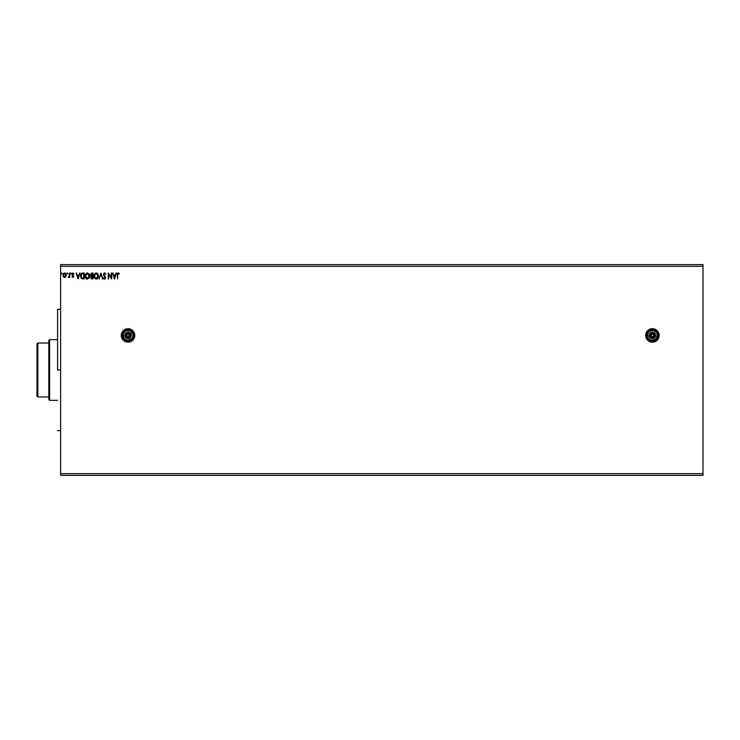 <?xml version="1.0" encoding="UTF-8"?>
<svg xmlns="http://www.w3.org/2000/svg" width="740" height="740" viewBox="0 0 740 740"><rect width="100%" height="100%" fill="white"/><g stroke="black" fill="none" stroke-linecap="round" stroke-linejoin="round"><path stroke-width="1.11" d="M646.187 338.023A6.743 6.743 0 0 0 652.421 342.176A6.743 6.743 0 0 1 645.678 335.433A6.743 6.743 0 0 1 652.421 328.69A6.743 6.743 0 0 0 645.678 335.424M645.807 334.119L645.678 335.433A6.743 6.743 0 0 0 646.187 338.004L647.648 340.206L649.84 341.667L652.421 342.176L655.002 341.667L657.185 340.206L658.646 338.014L659.164 335.433L658.646 332.852L657.185 330.669L655.002 329.207L652.421 328.69L649.84 329.207L647.648 330.669L646.187 332.852L645.678 335.433L646.187 338.014M121.822 338.023A6.743 6.743 0 0 0 128.048 342.176L130.629 341.667L132.821 340.206L134.282 338.014L134.791 335.433L134.282 332.852L132.821 330.669L130.629 329.207L128.048 328.69A6.743 6.743 0 0 0 121.813 338.014L124.302 341.048L128.048 342.176A6.743 6.743 0 0 1 121.304 335.433A6.743 6.743 0 0 1 128.048 328.69L124.302 329.827L122.442 331.687L121.434 334.119L121.813 338.014M60.606 266.308L703 266.308L703 473.693L60.606 473.693L60.606 264.624L703 264.624L60.606 264.624L60.606 473.693L703 473.693L703 475.376L60.606 475.376L703 475.376L703 266.308L60.606 266.308M115.949 273.051L116.439 273.051L114.552 278.952L116.439 273.051L115.338 274.938L113.683 274.938L112.582 273.051L114.469 278.952L116.439 273.051L115.338 274.938L113.683 274.938L112.582 273.051L114.469 278.952L112.582 273.051L113.072 273.051M105.996 274.189L104.71 273.504L103.877 274.503L105.7 277.722L104.645 279.1L103.813 278.619L104.914 279.063L105.635 278.203L103.887 274.651L104.525 273.522L105.996 274.189L104.793 272.903L103.748 273.439L103.443 274.771L105.21 278.018L103.498 278.101L104.645 279.1L105.7 277.722L103.877 274.503L104.71 273.504L105.996 274.189L104.923 272.93M98.429 275.974L97.634 273.615L95.636 272.977L94.017 274.947L94.017 277.065L95.923 279.082L98.05 277.74L98.429 275.974L96.154 272.903L93.897 276.002L96.191 279.1L98.429 275.974M89.66 275.974L88.856 273.615L86.858 272.977L85.239 274.947L85.239 277.065L87.154 279.082L89.272 277.74L89.66 275.974L87.385 272.903L85.118 276.002L87.413 279.1L89.66 275.974M79.476 273.051L79.975 273.051L78.079 278.952L79.975 273.051L78.875 274.938L77.219 274.938L76.118 273.051L78.005 278.952L79.975 273.051L78.875 274.938L77.219 274.938L76.118 273.051L78.005 278.952L76.118 273.051L76.608 273.051M70.439 273.467L70.818 272.977L71.197 273.467L70.984 273.023L70.439 273.467L71.105 273.791L70.439 273.467L70.818 273.957L70.818 272.977L70.984 273.911M67.719 273.467L67.174 273.023L67.053 273.791L67.692 273.634L66.961 273.467L67.34 273.957L66.961 273.467L67.34 272.977L66.961 273.467L67.34 272.977L67.719 273.467L67.34 273.957L67.257 272.986M62.04 273.467L61.577 272.986L61.291 273.55L61.947 273.791L61.291 273.467L61.66 273.957L61.66 272.977L61.291 273.467L61.66 272.977L62.04 273.467M66.276 275.4L65.842 276.723L66.258 274.808L65.342 273.18L63.353 273.735L62.974 275.595L63.908 277.241L65.61 277.01L64.611 277.435L65.842 276.723L66.276 275.197L64.611 272.977L62.946 275.197L63.39 276.732L64.611 277.435L63.39 276.732L62.946 275.197L63.39 276.732L64.704 277.435M69.172 276.973L68.172 277.287L69.31 276.732L69.764 277.361L69.764 273.051L69.162 276.27L68.172 277.287L69.31 276.732L69.764 277.361L69.764 273.051L69.31 277.361M72.03 276.825L73.001 277.435L73.723 276.704L72.483 274.198L73.917 273.56L72.77 273.005L72.039 274.392L73.288 276.529L72.03 276.825L72.909 277.435L72.298 276.455L72.909 277.435L72.03 276.825L72.909 277.435L73.769 276.307L72.483 274.198L73.917 273.56L72.983 272.977L72.03 274.226L73.316 276.325L72.881 276.908L72.298 276.455L72.881 276.908L73.316 276.325L72.03 274.226L72.983 272.977L73.917 273.56L72.483 274.198L73.769 276.307L72.909 277.435L73.621 275.641L73.769 276.307M83.315 278.952L84.212 278.952L84.212 273.051L81.613 273.347L80.642 275.151L81.27 278.24L84.212 278.952L84.212 273.051L82.843 273.051L84.212 273.051L84.212 278.952L81.909 278.739L83.315 278.952M91.658 273.06L90.409 274.725L91.344 276.233L91.122 278.564L92.99 278.952L92.99 273.051L91.806 273.051L90.409 274.725L91.344 276.233L90.789 277.491L92.149 278.952L92.99 278.952L92.99 273.051L92.99 278.952L92.01 278.952M99.456 278.952L98.966 278.952L100.853 273.051L98.966 278.952L100.89 274.475L102.823 278.952L100.927 273.051L102.823 278.952L100.927 273.051L98.966 278.952L100.89 274.475L102.823 278.952L102.324 278.952M111.222 273.051L111.222 277.445L108.271 273.051L108.271 278.952L108.725 274.549L111.675 278.952L111.675 273.051L111.222 277.445L108.271 273.051L108.271 278.952L108.725 274.549L111.675 278.952L111.675 273.051L111.574 278.952M117.198 274.966L117.651 278.952L117.697 274.114L119.39 273.578L118.28 272.903L117.318 273.661L117.651 278.952L117.651 275.03L118.28 273.504L119.159 274.031L119.39 273.578L118.28 272.903L117.198 274.966L117.651 278.952M60.606 475.376L60.606 473.693L60.606 475.376M703 264.624L703 266.308L703 264.624M61.66 273.957L61.66 272.977M63.187 274.041L63.945 273.143M65.814 275.483L64.611 276.908L65.823 275.188L64.611 273.504L65.823 275.188L64.611 276.908L63.409 275.188L64.611 273.504L65.805 274.901M64.075 276.732L63.418 275.483M63.474 274.623L63.686 274.087M66.961 273.467L67.34 272.977M69.31 276.732L68.515 277.435L69.31 276.732M68.589 276.908L69.236 275.983L68.718 276.88M69.199 276.122L69.292 275.428M69.31 273.051L69.301 274.79M72.409 276.612L73.316 276.325L72.03 274.226M72.973 276.899L72.298 276.455L72.881 276.908L73.205 275.937L72.178 274.892M72.779 276.899L73.316 276.325M72.77 273.005L73.917 273.56M73.658 273.957L73.038 273.504L73.658 273.957L73.038 273.504L72.483 274.198L73.232 275.178M72.918 273.522L72.594 274.614L73.038 273.504L73.602 273.874M78.042 277.528L77.413 275.548L78.681 275.548L78.042 277.528L77.413 275.548L78.681 275.548L78.042 277.528M80.586 276.131L81.992 278.776M80.725 277.13L81.27 278.24M82.325 273.088L82.843 273.051C81.261 273.264 80.512 274.226 80.577 275.928L80.577 275.928M81.141 276.871L81.058 276.371M83.269 273.652L83.759 273.652L83.759 278.351L82.149 278.185L83.759 278.351L83.759 273.652L82.057 273.809L81.03 275.928L81.308 274.568M82.149 278.185L81.03 275.928L81.27 274.651M89.651 276.242L89.586 276.76M89.392 277.463L89.087 278.074M89.004 278.203L89.272 277.74M87.283 279.1L86.552 278.897M86.404 278.814L85.489 277.722M85.294 277.26L85.165 276.658M85.461 274.337L85.267 274.854M85.581 275.789L87.394 273.504L89.207 275.974L87.394 278.499L85.572 276.002L86.441 273.865M88.643 277.815L87.505 278.49M85.6 276.427L86.081 277.74M87.181 278.481L86.7 278.305M88.199 273.745L88.772 274.364M87.931 278.388L88.541 277.935M91.945 278.943L91.473 278.832M91.122 278.564L90.807 277.778M90.789 277.491L91.344 276.233L90.428 274.956M91.242 276.187L90.641 275.632M92.99 273.051L91.806 273.051L92.99 273.051M91.853 275.835L90.891 274.984M91.427 275.715L90.872 274.725L91.584 275.779M90.872 274.725L92.01 273.652L90.872 274.725L91.325 273.791M91.288 277.139L92.537 278.351L92.537 276.455L91.242 277.482L92.065 278.351L91.242 277.482L92.537 276.455L92.537 278.351L91.288 277.815L91.945 276.483M91.251 277.361L92.065 278.351M92.537 275.854L92.537 273.652L92.537 275.854M91.177 273.902L90.9 274.42M92.01 273.652L92.537 273.652L92.01 273.652M97.44 278.582L96.949 278.925M95.321 278.897L94.258 277.722M94.073 277.26L94.442 278.046M94.239 274.337L94.045 274.854M97.171 273.199L97.883 273.957L97.162 273.199M97.883 273.957L98.244 274.707M96.912 278.943L97.43 278.591M94.359 275.789L96.172 273.504L97.976 275.974L96.172 278.499L94.35 276.002L95.219 273.865M97.292 274.022L97.847 275.012M97.412 277.815L96.283 278.49M94.665 277.426L94.368 276.427M95.96 278.481L95.469 278.305M96.709 278.388L97.319 277.935M97.921 276.621L97.736 277.25M104.886 273.532L105.487 274.17M103.887 274.401L104.534 273.522M103.877 274.503L104.109 275.215M104.784 276.029L105.681 277.491M105.7 277.722L105.635 278.203M104.164 278.231L103.859 277.74L104.645 278.499L103.859 277.74L104.645 278.499L105.247 277.75L104.645 278.499L105.247 277.75L104.405 276.399L105.08 277.158M103.859 277.74L104.645 278.499L104.941 276.945M104.507 278.481L105.247 277.75L104.784 278.481M104.136 273.051L103.424 274.494L104.405 276.399M103.896 274.3L104.09 273.828M108.725 278.952L108.373 273.051M114.515 277.528L113.877 275.548L115.144 275.548L114.515 277.528L113.877 275.548L115.144 275.548L114.515 277.528M118.113 272.912L119.39 273.578L119.159 274.031L118.169 273.522L117.651 275.03L118.28 273.504M117.225 274.179L117.198 274.771M83.13 278.342L82.307 278.231M133.644 331.677A6.743 6.743 0 0 0 128.048 328.69A6.743 6.743 0 0 1 134.791 335.433A6.743 6.743 0 0 1 128.048 342.176A6.743 6.743 0 0 0 133.644 339.197M133.662 339.17A6.743 6.743 0 0 0 134.273 338.032M134.282 338.004A6.743 6.743 0 0 0 134.662 336.756M134.662 334.119A6.743 6.743 0 0 0 133.662 331.705M121.813 332.852L121.434 334.119M658.017 331.677A6.743 6.743 0 0 0 652.421 328.69A6.743 6.743 0 0 1 659.164 335.433A6.743 6.743 0 0 1 652.421 342.176A6.743 6.743 0 0 0 659.035 336.756L659.164 335.433M659.035 334.119A6.743 6.743 0 0 0 658.036 331.705M651.098 328.819L649.84 329.207M57.572 370L60.606 370L57.572 370L57.572 309.302L57.572 370M48.803 343.027L48.803 399.507L49.645 400.349L49.645 339.651L48.803 340.493L48.803 343.027L48.803 340.493L49.645 339.651L49.645 400.349L57.572 400.349L49.645 400.349L48.803 399.507L48.803 343.027L37.842 343.027L37.842 396.973L48.803 396.973L37.842 396.973L37.842 343.027L37 343.869L37 396.131L37 343.869L37.842 343.027L48.803 343.027M57.572 339.651L49.645 339.651L57.572 339.651M37 396.131L37.842 396.973L37 396.131M653.91 335.729L653.938 335.433A1.517 1.517 0 0 1 652.421 336.95A1.517 1.517 0 0 1 650.904 335.433L652.421 333.916L653.938 335.433L652.421 336.95L650.904 335.433A1.517 1.517 0 0 1 652.421 333.916A1.517 1.517 0 0 1 653.938 335.433L653.91 335.137M645.844 335.433L646.344 335.433A6.068 6.068 0 0 1 652.421 329.365A6.068 6.068 0 0 1 658.489 335.433L658.998 335.433A6.577 6.577 0 0 0 652.421 328.856A6.577 6.577 0 0 0 645.844 335.433A6.577 6.577 0 0 1 652.421 328.856A6.577 6.577 0 0 1 658.998 335.433A6.577 6.577 0 0 1 652.421 342.01A6.577 6.577 0 0 1 645.844 335.433L646.344 337.949L647.768 340.086L649.905 341.51L652.421 342.01L654.937 341.51L657.065 340.086L658.489 337.949L658.998 335.433L658.489 332.917L657.065 330.789L654.937 329.365L652.421 328.856L649.905 329.365L647.768 330.789L646.344 332.917L645.844 335.433A6.577 6.577 0 0 0 652.421 342.01A6.577 6.577 0 0 0 658.998 335.433L656.713 331.141L652.421 329.365L649.045 330.392L646.806 333.111L646.464 336.617L648.129 339.725L651.237 341.39L654.743 341.048L657.462 338.809L658.489 335.433A6.068 6.068 0 0 1 652.421 341.501A6.068 6.068 0 0 1 646.344 335.433L645.844 335.433M649.211 335.433L650.053 335.433A2.359 2.359 0 0 1 652.421 333.074A2.359 2.359 0 0 1 654.78 335.433L655.621 335.433A3.2 3.2 0 0 0 652.421 332.232A3.2 3.2 0 0 0 649.211 335.433A3.2 3.2 0 0 1 652.421 332.232A3.2 3.2 0 0 1 655.621 335.433L654.687 337.699L652.421 338.643L650.155 337.699L649.211 335.433L650.155 333.167L652.421 332.232L654.687 333.167L655.621 335.433A3.2 3.2 0 0 1 652.421 338.643A3.2 3.2 0 0 1 649.211 335.433A3.2 3.2 0 0 0 652.421 338.643A3.2 3.2 0 0 0 655.621 335.433L654.78 335.433L654.086 333.768L652.421 333.074L650.238 334.536L650.747 337.107L653.318 337.616L654.78 335.433A2.359 2.359 0 0 1 652.421 337.792A2.359 2.359 0 0 1 650.053 335.433L649.211 335.433M654.863 331.206L652.421 329.79L657.305 332.611L652.421 329.79L647.528 332.611L652.421 329.79L647.528 332.611L647.528 338.254L647.528 332.611L647.528 338.254L652.421 341.085L647.528 338.254L652.421 341.085L657.305 338.254L652.421 341.085L657.305 338.254L657.305 332.611L657.305 335.433A4.893 4.893 0 0 1 649.97 339.669A4.893 4.893 0 0 1 649.97 331.206A4.893 4.893 0 0 1 657.305 335.433L657.305 332.611L653.679 330.715L651.154 330.715L648.962 331.983L647.694 334.166L648.185 337.884L649.97 339.669L652.421 340.326L655.871 338.892L657.305 335.433L656.648 332.991L654.863 331.206M650.932 335.137L650.932 335.729M652.125 336.922L652.717 336.922M652.717 333.943L652.125 333.943M129.537 335.729L129.565 335.433A1.517 1.517 0 0 1 128.048 336.95A1.517 1.517 0 0 1 126.531 335.433L128.048 333.916L129.565 335.433L128.048 336.95L126.531 335.433A1.517 1.517 0 0 1 128.048 333.916A1.517 1.517 0 0 1 129.565 335.433L129.537 335.137M121.471 335.433L121.98 335.433A6.068 6.068 0 0 1 128.048 329.365A6.068 6.068 0 0 1 134.116 335.433L134.625 335.433A6.577 6.577 0 0 0 128.048 328.856A6.577 6.577 0 0 0 121.471 335.433A6.577 6.577 0 0 1 128.048 328.856A6.577 6.577 0 0 1 134.625 335.433A6.577 6.577 0 0 1 128.048 342.01A6.577 6.577 0 0 1 121.471 335.433L121.971 337.949L123.395 340.086L125.532 341.51L128.048 342.01L130.564 341.51L132.701 340.086L134.125 337.949L134.625 335.433L134.125 332.917L132.701 330.789L130.564 329.365L128.048 328.856L125.532 329.365L123.395 330.789L121.971 332.917L121.471 335.433A6.577 6.577 0 0 0 128.048 342.01A6.577 6.577 0 0 0 134.625 335.433L132.34 331.141L128.048 329.365L124.672 330.392L122.442 333.111L122.091 336.617L123.756 339.725L126.864 341.39L130.37 341.048L133.098 338.809L134.116 335.433A6.068 6.068 0 0 1 128.048 341.501A6.068 6.068 0 0 1 121.98 335.433L121.471 335.433M124.847 335.433L125.689 335.433A2.359 2.359 0 0 1 128.048 333.074A2.359 2.359 0 0 1 130.406 335.433L131.248 335.433A3.2 3.2 0 0 0 128.048 332.232A3.2 3.2 0 0 0 124.847 335.433A3.2 3.2 0 0 1 128.048 332.232A3.2 3.2 0 0 1 131.248 335.433L130.314 337.699L128.048 338.643L125.781 337.699L124.847 335.433L125.781 333.167L128.048 332.232L130.314 333.167L131.248 335.433A3.2 3.2 0 0 1 128.048 338.643A3.2 3.2 0 0 1 124.847 335.433A3.2 3.2 0 0 0 128.048 338.643A3.2 3.2 0 0 0 131.248 335.433L130.406 335.433L129.713 333.768L128.048 333.074L125.865 334.536L126.383 337.107L128.954 337.616L130.406 335.433A2.359 2.359 0 0 1 128.048 337.792A2.359 2.359 0 0 1 125.689 335.433L124.847 335.433M130.49 331.206L128.048 329.79L132.941 332.611L128.048 329.79L123.154 332.611L128.048 329.79L123.154 332.611L123.154 338.254L123.154 332.611L123.154 338.254L128.048 341.085L123.154 338.254L128.048 341.085L132.941 338.254L128.048 341.085L132.941 338.254L132.941 332.611L132.941 335.433A4.893 4.893 0 0 1 125.606 339.669A4.893 4.893 0 0 1 125.606 331.206A4.893 4.893 0 0 1 132.941 335.433L132.941 332.611L129.315 330.715L126.781 330.715L124.588 331.983L123.321 334.166L123.811 337.884L125.606 339.669L128.048 340.326L131.507 338.892L132.774 336.7L132.774 334.166L130.49 331.206M126.558 335.137L126.558 335.729M127.752 336.922L128.344 336.922M128.344 333.943L127.752 333.943M60.606 309.302L57.572 309.302M60.606 430.699L57.572 430.699"/></g></svg>
